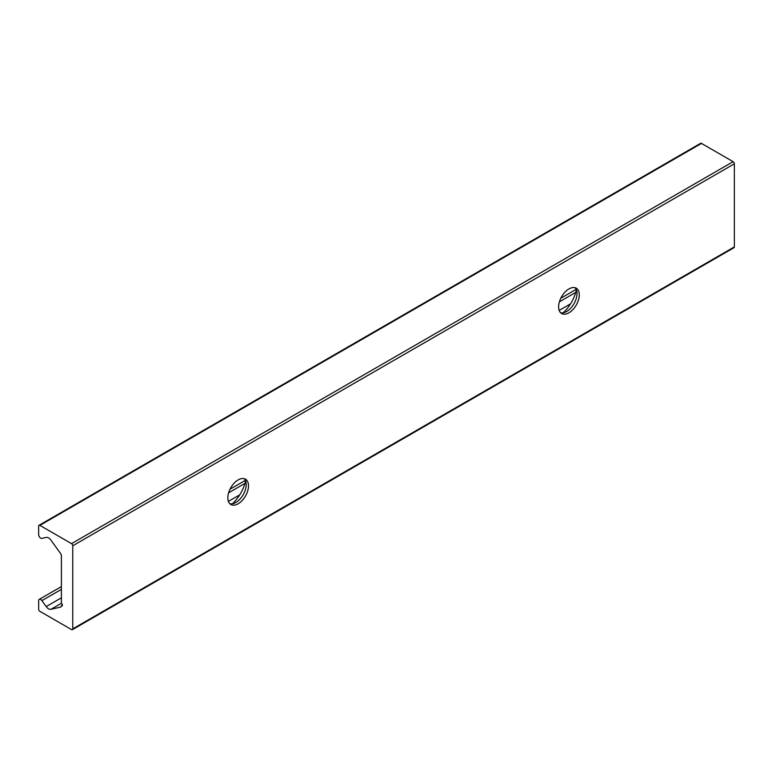 <?xml version="1.0" encoding="UTF-8"?>
<svg xmlns="http://www.w3.org/2000/svg" width="773" height="773" viewBox="0 0 773 773"><rect width="100%" height="100%" fill="white"/><g stroke="black" fill="none" stroke-linecap="round" stroke-linejoin="round"><path stroke-width="1.16" d="M244.239 478.68A14.619 8.445 -60 0 1 246.22 484.555A14.619 8.445 -60 0 1 240.577 498.459A14.619 8.445 -60 0 1 229.803 503.687M232.393 503.774A27.78 16.04 120 0 0 245.611 480.874M227.822 497.802A14.619 8.445 -60 0 1 234.2 483.096A14.619 8.445 -60 0 1 245.466 479.173A14.619 8.445 -60 0 1 245.466 496.063A14.619 8.445 -60 0 1 230.847 504.498A14.619 8.445 -60 0 1 227.822 497.802M563.188 312.794A27.78 16.04 120 0 0 576.407 289.894M61.396 603.442L61.396 555.864A2.928 1.691 -120 0 0 60.507 553.4L50.941 540.153A5.846 3.372 -120 0 0 46.206 537.409L41.906 538.404A2.928 1.691 60 0 1 39.761 537.332A2.928 1.691 60 0 1 38.65 534.568L38.65 526.094A1.759 1.015 60 0 1 39.017 525.292A1.759 1.015 60 0 1 39.887 525.379L71.522 543.641A1.759 1.015 60 0 1 72.759 545.786L72.759 628.864A1.759 1.015 60 0 1 72.401 629.676A1.759 1.015 60 0 1 71.522 629.589L39.887 611.317A1.759 1.015 60 0 1 38.65 609.172L38.65 600.698A2.928 1.691 60 0 1 39.259 599.365A2.928 1.691 60 0 1 41.906 600.621L46.206 606.583A5.846 3.372 -120 0 0 50.941 609.317L60.507 607.105A2.928 1.691 -120 0 0 60.787 606.998A2.928 1.691 -120 0 0 61.396 605.655L61.396 605.829A1.459 0.841 -120 0 0 62.12 605.906A1.459 0.841 -120 0 0 62.342 604.728A1.459 0.841 -120 0 0 61.396 603.442M575.035 287.691A14.619 8.445 -60 0 1 577.016 293.576A14.619 8.445 -60 0 1 571.373 307.47A14.619 8.445 -60 0 1 560.599 312.707M558.618 306.823A14.619 8.445 -60 0 1 564.995 292.117A14.619 8.445 -60 0 1 576.262 288.194A14.619 8.445 -60 0 1 576.262 305.074A14.619 8.445 -60 0 1 561.642 313.519A14.619 8.445 -60 0 1 558.618 306.823M72.401 629.676L733.983 247.708A1.759 1.015 -120 0 0 734.35 246.906L734.35 163.828A1.759 1.015 -120 0 0 733.113 161.683L701.478 143.411A1.759 1.015 -120 0 0 700.599 143.324L39.017 525.292M62.42 605.066L61.396 605.655M62.429 605.23L61.396 605.829M734.35 246.906L72.759 628.864M575.75 292.407L559.391 301.856M244.964 483.386L228.595 492.836M61.396 589.374L41.906 600.621M570.542 303.857L559.188 310.408M239.746 494.836L228.393 501.387M61.396 597.809L46.206 606.583M61.396 603.288L50.941 609.317M61.019 606.815L60.507 607.105M701.478 143.411L39.887 525.379M733.113 161.683L71.522 543.641M734.35 163.828L72.759 545.786M576.185 289.363L560.783 298.262M245.389 480.352L229.987 489.241M61.396 586.581L39.259 599.365"/></g></svg>
